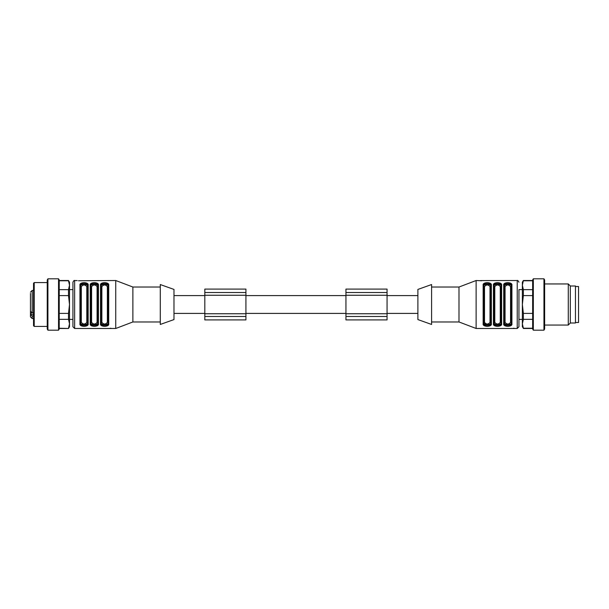 <?xml version="1.0" encoding="UTF-8"?>
<svg xmlns="http://www.w3.org/2000/svg" width="609" height="609" viewBox="0 0 609 609"><rect width="100%" height="100%" fill="white"/><g stroke="black" fill="none" stroke-linecap="round" stroke-linejoin="round"><path stroke-width="0.91" d="M245.922 295.593L345.95 295.593M173.984 295.593L204.814 295.593M59.225 328.236L68.513 328.479L69.502 326.767L69.502 282.233L68.513 280.521L59.225 280.521M173.984 319.573L173.984 289.427L160.281 284.548L160.281 324.452L173.984 319.573M77.214 280.582L74.641 280.521L74.641 328.479L72.928 326.767L72.928 282.233C73.628 280.757 74.199 280.186 74.641 280.521M160.281 321.971L132.876 321.971L115.748 328.479L115.748 280.521L78.454 280.757M101.543 283.345L100.508 285.111C99.747 281.914 109.46 281.876 108.722 285.111L108.722 323.889C109.483 327.086 99.769 327.124 100.508 323.889L100.508 285.111A0.685 0.556 -0 0 1 101.193 285.659L101.193 323.341C101.086 326.47 108.143 326.47 108.044 323.341L108.044 285.659L108.044 323.341M90.223 285.111C89.47 281.914 99.183 281.876 98.445 285.111L98.445 323.889C99.206 327.086 89.493 327.124 90.231 323.889L90.231 285.111A0.685 0.556 -0 0 1 90.916 285.659L90.916 323.341C90.81 326.47 97.866 326.47 97.767 323.341L97.767 285.659A0.685 0.556 0 0 1 98.445 285.111M79.954 285.111C79.193 281.914 88.906 281.876 88.176 285.111A0.685 0.556 180 0 0 87.49 285.659C87.589 282.53 80.533 282.53 80.639 285.659L80.639 323.341C80.533 326.47 87.589 326.47 87.49 323.341L87.49 285.659M80.639 322.915A0.685 0.548 180 0 1 81.324 322.367C83.159 324.582 84.986 324.582 86.805 322.367A0.685 0.548 0 0 1 87.49 322.915C87.886 325.191 80.259 325.214 80.639 322.915L80.639 286.085C80.236 283.809 87.863 283.786 87.49 286.085L87.49 323.341A0.685 0.556 0 0 0 88.176 323.889C88.929 327.086 79.216 327.124 79.946 323.889L79.946 285.111A0.685 0.556 0 0 1 80.639 285.659M107.686 325.655L108.729 323.889M91.266 283.345L90.231 285.111M97.41 325.655L98.445 323.889A0.685 0.556 -0 0 1 97.76 323.341C97.866 326.47 90.81 326.47 90.908 323.341A0.685 0.556 -0 0 1 90.223 323.889M80.989 283.345L79.946 285.111M87.133 325.655L88.168 323.889L88.168 285.111M115.748 328.479L74.641 328.479M111.47 328.418L110.221 328.243M107.801 285.377L108.044 285.659A0.685 0.556 0 0 1 108.722 285.111M101.193 286.085L101.193 285.659M101.878 286.633C103.69 284.418 105.517 284.418 107.351 286.633A0.685 0.548 0 0 0 108.037 286.085C108.417 283.786 100.79 283.809 101.185 286.085A0.685 0.548 -0 0 0 101.87 286.633L101.87 322.367A0.685 0.548 0 0 0 101.193 322.915L101.437 323.63M108.037 285.659C108.143 282.53 101.086 282.53 101.185 285.659M108.037 322.915C108.44 325.191 100.812 325.214 101.185 322.915M100.5 323.889A0.685 0.556 0 0 0 101.185 323.341C101.086 326.47 108.143 326.47 108.037 323.341A0.685 0.556 -0 0 0 108.722 323.889M80.632 286.085L80.632 285.659M87.483 323.341C87.589 326.47 80.533 326.47 80.632 323.341L80.883 323.63M90.916 285.659L90.916 322.915A0.685 0.548 0 0 1 91.594 322.367L91.594 286.633A0.685 0.548 -0 0 1 90.908 286.085C90.513 283.809 98.14 283.786 97.76 286.085A0.685 0.548 0 0 1 97.075 286.633C95.24 284.418 93.413 284.418 91.601 286.633M90.908 286.085L90.908 285.659C90.81 282.53 97.866 282.53 97.76 285.659M97.76 322.915C98.163 325.191 90.535 325.214 90.908 322.915M97.767 286.085L97.524 285.377M90.916 322.915L91.16 323.63M132.876 321.971L132.876 287.029L115.748 280.521M160.281 287.029L132.876 287.029M69.502 319.405L72.928 319.405L72.928 289.602L69.502 289.602M91.601 322.367C93.436 324.582 95.263 324.582 97.075 322.367M86.805 322.367L86.805 286.633C84.963 284.418 83.136 284.418 81.324 286.633A0.685 0.548 -0 0 1 80.639 286.085M101.87 322.367C103.713 324.582 105.54 324.582 107.351 322.367M108.044 322.915A0.685 0.548 0 0 0 107.359 322.367A0.685 0.548 0 0 1 108.044 322.915M97.767 322.915A0.685 0.548 0 0 0 97.082 322.367A0.685 0.548 -0 0 1 97.767 322.915M80.639 323.341A0.685 0.556 180 0 1 79.946 323.889M86.805 286.633A0.685 0.548 180 0 0 87.49 286.085M34.218 326.424L33.533 325.739L33.533 283.261L34.218 282.576L34.218 326.424L47.236 326.424M47.236 304.5L47.236 279.995L47.921 278.808L47.921 330.192L47.236 329.005L47.236 304.5M58.54 278.808L59.225 279.995L59.225 329.005L58.54 330.192L58.54 278.808L47.921 278.808M59.225 313.399L68.513 313.399L69.502 304.5L68.513 295.601L68.513 289.663L69.502 285.218L68.513 280.764L59.225 280.764M68.513 328.236L69.502 323.782L68.513 319.337L59.225 319.337M68.513 319.337L68.513 313.399M68.513 295.601L59.225 295.601M59.225 289.663L68.513 289.663M30.45 311.161L30.45 313.331L33.533 312.661M33.533 318.545L32.163 318.545L30.45 316.832L30.45 313.331M30.45 309.585L30.45 310.544M30.45 316.832L30.45 314.434L33.533 314.434M33.533 290.455L32.163 290.455L32.163 312.661L30.45 311.427L30.45 293.371M33.533 315.934L32.163 315.934L30.45 314.701M245.922 292.51L245.922 319.915L204.814 319.915L204.814 289.085L245.922 289.085L245.922 292.51L204.814 292.51M245.922 316.49L204.814 316.49M387.058 292.51L387.058 319.915L345.95 319.915L345.95 289.085L387.058 289.085L387.058 292.51L345.95 292.51M387.058 316.49L345.95 316.49M575.467 322.488L578.55 322.488L578.55 286.519L575.467 286.519M570.329 286.002L575.467 286.002L575.467 322.998L570.329 322.998L568.273 325.054L568.273 283.946L570.329 286.002L570.329 322.998M544.636 279.995L544.636 329.005L543.951 330.192L543.951 278.808L544.636 279.995M533.332 330.192L532.647 329.005L532.647 279.995L533.332 278.808L533.332 330.192L543.951 330.192M523.359 289.663L523.359 295.601L522.37 304.5L522.37 282.233L523.359 280.521L522.37 285.218L523.359 289.663L532.647 289.663M532.647 280.764L523.359 280.764M532.647 295.601L523.359 295.601M523.359 313.399L523.359 319.337L522.37 323.782L522.37 304.5L523.359 313.399L532.647 313.399M532.647 319.337L523.359 319.337M523.359 328.236L522.37 326.767L522.37 323.782L523.359 328.236L532.647 328.236M505.067 286.633L505.067 322.367C506.909 324.582 508.736 324.582 510.555 322.367L510.555 286.633C508.713 284.418 506.886 284.418 505.067 286.633A0.685 0.548 0 0 1 504.381 286.085M494.797 286.633L494.79 322.367C496.632 324.582 498.459 324.582 500.278 322.367L500.278 286.633C498.436 284.418 496.609 284.418 494.79 286.633A0.685 0.548 -0 0 1 494.105 286.085M484.513 322.367C486.355 324.582 488.182 324.582 490.001 322.367A0.685 0.548 180 0 1 490.687 322.915C491.082 325.191 483.455 325.214 483.835 322.915L483.835 286.085C483.432 283.809 491.06 283.786 490.687 286.085A0.685 0.548 0 0 1 490.001 286.633C488.159 284.418 486.332 284.418 484.513 286.633L484.513 322.367A0.685 0.548 -0 0 0 483.828 322.915M505.067 322.367A0.685 0.548 0 0 0 504.381 322.915M510.555 322.367A0.685 0.548 0 0 1 511.24 322.915C511.636 325.191 504.008 325.214 504.389 322.915L504.389 286.085C503.986 283.809 511.613 283.786 511.24 286.085A0.685 0.548 0 0 1 510.555 286.633A0.685 0.548 0 0 0 511.24 286.085L511.027 285.431M494.79 322.367A0.685 0.548 0 0 0 494.105 322.915M500.278 322.367A0.685 0.548 0 0 1 500.963 322.915C501.359 325.191 493.732 325.214 494.112 322.915L494.112 286.085C493.709 283.809 501.336 283.786 500.963 286.085A0.685 0.548 0 0 1 500.278 286.633M483.828 286.085A0.685 0.548 180 0 0 484.513 286.633M511.233 323.341A0.685 0.556 -0 0 0 511.918 323.889C512.679 327.086 502.965 327.124 503.704 323.889A0.685 0.556 0 0 0 504.389 323.341C504.282 326.47 511.339 326.47 511.24 323.341L511.24 285.659C511.339 282.53 504.282 282.53 504.389 285.659L504.602 323.585M500.956 323.341A0.685 0.556 0 0 0 501.641 323.889C502.402 327.086 492.689 327.124 493.427 323.889A0.685 0.556 0 0 0 494.112 323.341C494.006 326.47 501.062 326.47 500.963 323.341L500.963 285.659C501.062 282.53 494.006 282.53 494.112 285.659L494.325 323.585M494.462 283.345L493.427 285.111A0.685 0.556 0 0 1 494.112 285.659C494.006 282.53 501.062 282.53 500.963 285.659L500.75 285.431M490.329 325.655L491.364 323.889C492.125 327.086 482.412 327.124 483.15 323.889A0.685 0.556 0 0 0 483.835 323.341C483.729 326.47 490.785 326.47 490.687 323.341L490.687 285.659C490.785 282.53 483.729 282.53 483.835 285.659L484.048 323.585M484.109 323.668L487.253 324.666M483.835 286.085L483.835 285.659C483.729 282.53 490.785 282.53 490.687 285.659L490.473 285.431M522.37 289.602L518.944 289.602L518.944 293.964M511.24 286.085L511.24 323.341M504.389 323.341L504.389 322.915M504.739 283.345L503.704 285.111A0.685 0.556 0 0 1 504.389 285.659C504.282 282.53 511.339 282.53 511.24 285.659M500.963 286.085L500.963 323.341M518.944 289.602L518.944 326.767L518.944 319.405L522.37 319.405M518.944 326.767L517.231 328.479L476.124 328.479L476.124 280.521L481.65 280.757M514.658 328.418L513.417 328.243M517.231 328.479L517.231 280.521L480.41 280.582M511.233 285.659A0.685 0.556 0 0 1 511.918 285.111L511.918 323.889L510.882 325.655M503.704 323.889L503.704 285.111C502.943 281.914 512.656 281.876 511.918 285.111M500.956 285.659A0.685 0.556 0 0 1 501.641 285.111L501.641 323.889L500.606 325.655M493.427 323.889L493.427 285.111C492.666 281.914 502.379 281.876 501.641 285.111M490.679 285.659A0.685 0.556 0 0 1 491.364 285.111L491.364 323.889A0.685 0.556 180 0 1 490.679 323.341M483.835 285.659A0.685 0.556 180 0 0 483.15 285.111C482.389 281.914 492.102 281.876 491.364 285.111M484.185 283.345L483.15 285.111L483.15 323.889M431.591 287.029L458.996 287.029L476.124 280.521M458.996 287.029L458.996 321.971L476.124 328.479M431.591 284.548L431.591 324.452L417.888 319.573L417.888 289.427L431.591 284.548M387.058 295.593L417.888 295.593M97.082 322.367L97.082 286.633M81.317 286.633L81.317 322.367M107.359 322.367L107.359 286.633M32.163 318.545L32.163 315.934M245.922 295.251L204.814 295.251M245.922 313.749L204.814 313.749M387.058 295.251L345.95 295.251M387.058 313.749L345.95 313.749M490.001 322.367L490.001 286.633M245.922 313.407L345.95 313.407M173.984 313.407L204.814 313.407M47.236 282.576L34.218 282.576M58.54 330.192L47.921 330.192M68.513 328.479L59.225 328.479M32.163 290.455L30.45 292.168M544.636 325.054L568.273 325.054M544.636 283.946L568.273 283.946M533.332 278.808L543.951 278.808M523.359 280.521L532.647 280.521M523.359 328.479L532.647 328.479M517.231 280.521C517.604 280.155 518.175 280.726 518.944 282.233M431.591 321.971L458.996 321.971M387.058 313.407L417.888 313.407"/></g></svg>
